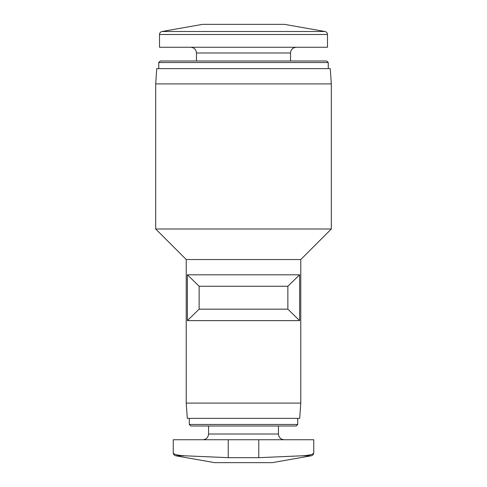 <?xml version="1.0" encoding="UTF-8"?>
<svg xmlns="http://www.w3.org/2000/svg" width="487" height="487" viewBox="0 0 487 487"><rect width="100%" height="100%" fill="white"/><g stroke="black" fill="none" stroke-linecap="round" stroke-linejoin="round"><path stroke-width="0.73" d="M287.86 309.166L199.14 309.166L187.385 320.623L299.615 320.623L287.86 309.166L287.86 286.259L299.615 274.808L299.615 320.623M199.14 309.166L199.14 286.259L287.86 286.259M199.14 286.259L187.385 274.808L299.615 274.808M184.652 455.789L228.226 457.67L258.774 457.67L302.348 455.789C309.835 455.302 313.634 454.298 313.75 452.782L313.75 439.743L173.25 439.743L173.25 452.782C173.366 454.395 174.206 455.4 175.777 455.789L184.652 455.789C177.165 455.302 173.366 454.298 173.25 452.782M208.564 434.014L278.436 434.014L278.436 425.997L208.564 425.997L208.564 434.014C208.229 437.496 206.318 439.402 202.842 439.743M189.285 418.363L189.285 424.469L190.813 425.997L296.187 425.997L297.715 424.469L297.715 418.363M300.771 403.09L186.229 403.09L187.3 418.363L299.7 418.363L300.771 403.09L300.771 259.534L331.312 228.993L331.312 83.91L155.688 83.91L155.688 228.993L331.312 228.993M186.229 403.09L186.229 259.534L300.771 259.534M187.385 274.808L187.385 320.623M186.229 259.534L155.688 228.993M155.688 83.91L156.753 68.637L330.247 68.637L331.312 83.91M158.744 68.637L158.744 62.531L160.272 61.003L326.728 61.003L328.256 62.531L158.744 62.531M196.462 61.003L196.462 52.986L290.538 52.986C290.842 49.54 292.754 47.629 296.266 47.257M190.734 47.257C194.216 47.598 196.121 49.504 196.462 52.986M159.505 34.504L159.505 47.257L327.495 47.257L327.495 34.504C327.38 32.897 326.54 31.892 324.969 31.497L162.031 31.497C160.46 31.892 159.62 32.897 159.505 34.504L327.495 34.504M162.031 31.497L202.574 24.35L284.426 24.35L324.969 31.497M313.75 452.782C313.646 454.298 309.848 455.302 302.348 455.789L311.223 455.789C312.794 455.4 313.634 454.395 313.75 452.782M311.223 455.789L272.324 462.65L214.676 462.65L175.777 455.789M189.285 424.469L297.715 424.469M258.774 439.743L258.774 457.67M228.226 439.743L228.226 457.67M278.436 434.014C278.741 437.46 280.652 439.371 284.158 439.743M328.256 68.637L328.256 62.531M290.538 61.003L290.538 52.986"/></g></svg>
